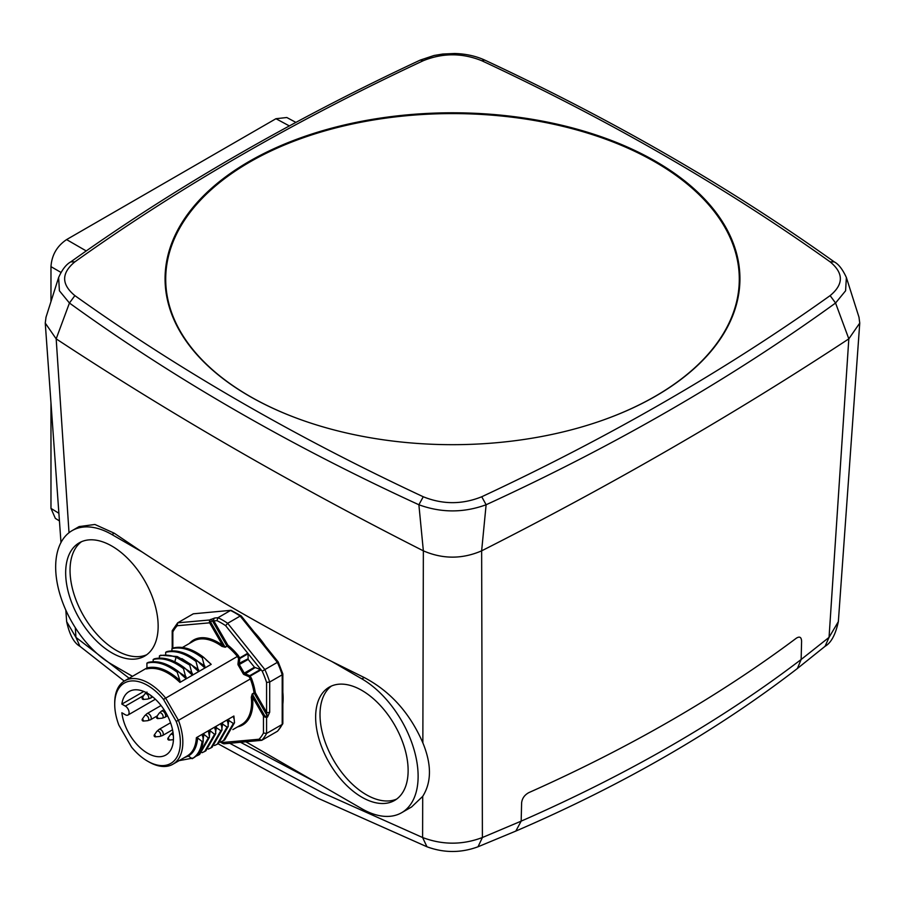 <?xml version="1.0" encoding="UTF-8"?>
<svg xmlns="http://www.w3.org/2000/svg" width="905" height="905" viewBox="0 0 905 905"><rect width="100%" height="100%" fill="white"/><g stroke="black" fill="none" stroke-linecap="round" stroke-linejoin="round"><path stroke-width="1.36" d="M282.202 674.813L282.202 673.411L282.202 674.813L269.701 682.031L266.579 682.427L266.579 712.201A2.206 1.278 0 0 0 269.701 712.201L267.518 717.043L266.579 717.586L264.52 715.436L263.457 716.047L266.579 717.586L266.579 733.435L282.202 724.419L282.202 674.813A72.909 42.094 -120 0 0 277.371 662.358L240.164 616.079L227.664 623.296L225.628 625.672L247.778 653.24L247.993 653.806L239.802 658.535L238.592 658.546L237.382 656.442L238.388 655.729A49.051 28.315 -120 0 0 227.879 645.175L226.816 645.785L227.879 645.175L213.874 620.921L216.917 620.649A70.703 40.816 60 0 1 225.628 625.672M282.846 674.033L282.846 723.4L282.202 724.419A72.909 42.094 -120 0 1 277.371 731.297L261.749 740.313L259.101 739.227L222.494 742.496L223.976 743.82L261.749 740.313A72.909 42.094 60 0 0 266.579 733.435L263.457 733.039A70.703 40.816 60 0 1 259.101 739.227M132.481 676.318L111.915 664.44A79.538 45.929 60 0 1 59.945 594.347A79.538 45.929 60 0 1 72.14 530.613A79.538 45.929 60 0 1 111.915 534.55L142.13 551.993C201.148 590.875 264.317 627.346 331.66 661.419L361.887 678.874A79.538 45.929 60 0 1 413.845 748.967A79.538 45.929 60 0 1 401.65 812.701A79.538 45.929 60 0 1 361.887 808.765L246.002 741.862M361.887 797.215A65.398 37.761 -120 0 0 394.58 800.45A65.398 37.761 -120 0 0 404.614 748.05A65.398 37.761 -120 0 0 361.887 690.413A65.398 37.761 -120 0 0 329.182 687.178A65.398 37.761 -120 0 0 319.16 739.589A65.398 37.761 -120 0 0 361.887 797.215M111.915 652.89A65.398 37.761 -120 0 0 144.608 656.136A65.398 37.761 -120 0 0 154.631 603.726A65.398 37.761 -120 0 0 111.915 546.1A65.398 37.761 -120 0 0 79.21 542.853A65.398 37.761 -120 0 0 69.187 595.264A65.398 37.761 -120 0 0 111.915 652.89M282.846 704.158A65.398 37.761 -120 0 0 282.846 692.212M265.233 645.819A65.398 37.761 -120 0 0 254.373 632.312M72.14 530.613L79.108 526.586L94.912 524.47L114.234 533.203L142.13 551.993M331.66 661.419L364.206 677.528C390.372 691.307 409.92 713.072 422.85 742.847C431.685 764.34 431.64 782.18 422.703 796.377L411.605 806.955L401.65 812.701M46.019 317.18L45.25 323.085L56.178 338.855C170.581 414.139 292.971 484.797 423.359 550.84C442.783 559.233 462.217 559.233 481.641 550.84C612.029 484.797 734.419 414.139 848.822 338.855L859.75 323.085L858.981 317.18M859.06 317.429L846.367 277.484L845.598 290.777L835.564 303.017C731.478 378.358 615.004 445.611 486.121 504.752C463.688 512.943 441.267 512.943 418.879 504.752C290.007 445.611 173.522 378.358 69.436 303.017L59.402 290.777L58.633 277.484L45.94 317.429M75.307 627.674L75.952 637.38L79.945 646.317C73.939 642.935 69.504 634.71 66.653 621.644L75.952 637.38L129.144 678.241M315.766 782.135L240.628 742.338M229.768 743.31L322.61 792.814L422.601 837.521C442.534 845.044 462.466 845.044 482.399 837.521L521.167 821.14C627.923 774.329 721.24 720.448 801.14 659.496L801.592 641.204C801.389 637.131 799.647 636.125 796.355 638.183C718.672 696.284 629.518 747.756 528.882 792.599C524.561 794.941 522.14 798.357 521.619 802.848L521.167 821.14L515.827 831.073L478.032 846.775C461.007 853.053 443.982 853.053 426.968 846.775L427.07 846.82M801.14 659.496L829.048 637.38L838.347 621.633C835.541 634.643 831.107 642.867 825.055 646.317L797.407 668.478L801.14 659.496M481.743 60.714C610.151 120.67 726.274 187.72 830.123 261.85C843.754 273.106 843.754 284.362 830.123 295.618C726.274 369.749 610.151 436.798 481.743 496.755C462.251 504.617 442.749 504.617 423.257 496.755C294.849 436.798 178.726 369.749 74.877 295.618C61.246 284.362 61.246 273.106 74.877 261.85C178.726 187.72 294.849 120.67 423.257 60.714C442.749 52.852 462.251 52.852 481.743 60.714L484.729 60.081C475.736 55.986 465.679 53.802 454.559 53.508L442.715 54.04L434.083 55.477L420.271 60.081L423.257 60.714M249.26 396.073A287.428 165.943 0 0 0 560.851 432.443A287.428 165.943 0 0 0 739.905 280.788A287.428 165.943 0 0 0 655.74 161.395A287.428 165.943 0 0 0 340.868 125.818A287.428 165.943 0 0 0 165.095 280.788A287.428 165.943 0 0 0 249.26 396.073M295.901 122.401L286.806 117.514L275.957 118.713L66.597 239.587C56.981 246.058 51.766 255.074 50.974 266.647L60.907 272.382M58.882 513.282L50.974 508.395L50.974 402.974M50.974 301.58L50.974 266.647M50.974 508.395L55.363 518.395L59.436 520.907M396.695 799.07A65.398 37.761 60 0 1 366.254 794.692A65.398 37.761 60 0 1 324.148 739.057A65.398 37.761 60 0 1 331.445 686.035M146.723 654.745A65.398 37.761 60 0 1 116.281 650.367A65.398 37.761 60 0 1 74.176 594.732A65.398 37.761 60 0 1 81.473 541.722M241.16 615.886L231.069 610.309L193.297 613.816L177.674 622.832L209.575 619.993L210.56 621.882L209.632 622.832L210.707 622.21L224.938 646.871L222.641 645.367L209.632 622.832L177.188 625.728L177.674 622.832L172.199 630.728L172.199 648.546M240.164 616.079L241.25 616.656L240.164 616.079A72.909 42.094 -120 0 0 230.504 610.49L218.003 617.708L216.917 620.649M277.982 730.629L277.371 731.297M231.069 610.309L193.297 613.816M189.428 643.444A49.051 28.315 -120 0 1 222.641 645.367L221.94 646.396L225.255 647.256L226.816 645.785L212.404 620.819L213.874 620.921A2.206 1.742 84.9 0 1 214.666 618.013L209.575 619.993L209.428 622.278M225.255 647.256L227.132 646.17A48.169 27.806 -120 0 1 237.382 656.442L163.5 699.384L176.192 721.353A46.404 26.788 60 0 1 147.526 761.139A46.404 26.788 60 0 1 131.553 747.123L118.872 725.154A46.404 26.788 60 0 1 114.72 704.305L114.72 702.868A48.169 27.806 60 0 1 124.698 680.82A48.169 27.806 60 0 1 124.698 680.809A48.169 27.806 60 0 1 165.513 697.936L178.443 720.335L251.443 678.331A49.051 28.315 -120 0 1 255.323 692.71L254.26 693.321L255.323 692.71L266.579 712.201L267.066 715.504L254.26 693.321L252.382 694.407L252.54 697.144L251.296 697.246L252.212 693.931L264.52 715.436M187.403 670.696L192.448 675.187L184.665 667.958L183.477 668.648L186.192 678.795L178.421 671.567L177.222 672.257L179.925 680.56C168.183 669.802 157.187 665.582 146.949 667.89L146.418 668.965C156.893 666.634 168.07 671.114 179.948 682.404L211.193 664.361L206.17 659.892M176.192 721.353L178.443 720.335A48.169 27.806 60 0 1 172.866 764.239L172.866 764.239A48.169 27.806 60 0 1 148.782 761.852L147.526 761.139M233.705 718.231L233.886 716.025L196.385 737.677C195.808 746.534 192.754 752.632 187.222 755.958L172.866 764.239M187.256 755.935L188.376 756.048C193.885 752.734 196.973 746.704 197.641 737.948L202.053 741.5L203.252 740.799L202.641 734.068L202.268 735.279M238.388 655.729L239.667 657.924L247.778 653.24L261.104 669.813L254.463 667.245L248.174 659.417L247.993 653.806M214.666 618.013L218.003 617.708A72.909 42.094 60 0 1 227.664 623.296L264.871 669.576L262.235 671.216A70.703 40.816 60 0 1 266.579 682.427M269.701 712.201L269.701 682.031A72.909 42.094 60 0 0 264.871 669.576L277.371 662.358M172.844 648.161L172.844 631.916L172.199 630.728M265.018 717.19L267.066 715.504A2.206 1.278 -120 0 1 267.518 717.043M252.212 693.931L254.079 692.845A48.169 27.806 -120 0 0 250.312 678.841L249.101 676.736L249.712 675.707A0.882 0.724 -120 0 1 250.165 676.125L251.443 678.331M114.72 704.305A46.404 26.788 60 0 1 163.5 699.384M121.87 712.767A36.675 21.177 -120 0 0 139.37 746.964A36.675 21.177 -120 0 0 165.864 755.019A36.675 21.177 -120 0 0 165.864 712.665A36.675 21.177 -120 0 0 129.189 691.488A36.675 21.177 -120 0 0 121.87 704.101L125.343 706.115A5.306 3.066 60 0 1 128.804 710.787A5.306 3.066 60 0 1 128.001 715.029A5.306 3.066 60 0 1 125.343 714.769L121.87 712.767M143.782 691.454L121.87 704.101M184.201 757.7L188.376 756.048L192.188 758.695C197.618 755.46 200.91 749.725 202.053 741.5M179.1 760.641L193.387 758.005C198.817 754.77 202.109 749.035 203.252 740.799M196.385 737.677L197.641 737.948M203.093 739.838L203.885 734.34L202.641 734.068L202.449 736.274M208.704 732.654L208.885 730.459L208.512 731.67L208.885 730.459L210.141 730.731L214.564 734.283L215.763 733.593L215.141 726.851L214.768 728.061M203.885 734.34L208.308 737.892L209.507 737.202L208.512 731.67M209.338 736.217L210.141 730.731M214.949 729.057L215.141 726.851L220.809 730.674L222.008 729.984L221.386 723.242L221.012 724.452M215.594 732.609L216.386 727.122M208.286 749.102L210.944 747.869L220.809 730.674M221.205 725.448L221.386 723.242L227.053 727.066L228.252 726.376L227.63 719.633L227.268 720.844M227.449 721.839L227.63 719.633L233.309 723.457L234.508 722.767L233.886 716.025L233.513 717.235M228.094 725.403L228.886 719.905M234.508 722.767L224.644 739.962M220.786 741.885L223.433 740.652L233.309 723.457M214.53 745.494L217.189 744.261L227.053 727.066M228.252 726.376L218.388 743.571L217.189 744.261M222.008 729.984L212.143 747.179L210.944 747.869M202.041 752.711L204.688 751.478L214.564 734.283M215.763 733.593L205.888 750.788L204.688 751.478M195.785 756.32L198.444 755.087L208.308 737.892M209.507 737.202L199.643 754.397L198.444 755.087M179.925 680.56L179.948 682.404M177.222 672.257C166.226 663.942 156.124 660.899 146.915 663.127L146.949 667.89M146.915 663.127L148.115 662.437C157.323 660.209 167.425 663.252 178.421 671.567M186.17 676.951L169.495 665.854M183.477 668.648C172.47 660.333 162.38 657.29 153.171 659.519L153.183 661.691M153.171 659.519L154.37 658.829C163.567 656.6 173.67 659.643 184.665 667.958M174.835 661.793L176.068 657.234C169.982 655.016 164.439 654.575 159.416 655.91L160.615 655.22L177.256 656.544L190.921 664.361L189.722 665.051L192.448 675.187M159.416 655.91L159.438 658.082M211.193 664.361L203.421 657.143L202.222 657.833L204.949 667.969L197.166 660.752L195.966 661.442L198.693 671.578L190.921 664.361M193.625 667.076L198.693 671.578M198.67 669.734L181.916 658.602M195.966 661.442C185.005 653.127 174.903 650.073 165.672 652.301L165.683 654.485M165.672 652.301L166.871 651.611C176.09 649.383 186.192 652.437 197.166 660.752M202.222 657.833C191.215 649.507 181.124 646.464 171.916 648.693L171.939 650.865M171.916 648.693L173.115 648.003C182.312 645.774 192.414 648.817 203.421 657.143M192.426 673.343L174.812 661.883M177.256 656.544L176.068 657.234L189.722 665.051M301.274 419.852A286.795 165.581 180 0 1 249.712 396.254A286.795 165.581 180 0 1 165.706 279.17A286.795 165.581 180 0 1 342.746 126.191A286.795 165.581 180 0 1 655.288 162.086A286.795 165.581 180 0 1 739.295 279.17A286.795 165.581 180 0 1 603.726 419.852M114.234 533.203L111.915 534.55M74.877 295.618L69.436 303.017L56.178 338.855L69.018 532.717M423.257 496.755L418.879 504.752L423.359 550.84L422.85 742.847M422.703 796.377L422.601 837.521L426.968 846.786M481.743 496.755L486.121 504.752L481.641 550.84L482.399 837.521L478.032 846.775M830.123 295.618L835.564 303.017L848.822 338.855L829.048 637.38L825.055 646.317M361.887 678.874L364.206 677.528M846.367 277.484C842.589 269.294 838.539 264.09 834.24 261.873L830.123 261.85M420.271 60.081C291.478 120.195 174.982 187.459 70.76 261.873L74.877 261.85M86.235 250.934L66.597 239.587M275.957 118.713L289.362 125.931M210.514 619.45A2.206 1.278 -120 0 1 212.404 620.819L210.56 621.882A1.414 1.154 -120 0 0 210.707 622.21M221.94 646.396A48.169 27.806 -120 0 0 193.444 641.125L182.437 647.482M263.457 733.039L263.457 716.047L252.54 697.144A49.051 28.315 -120 0 1 237.596 726.873M222.494 742.496A70.703 40.816 60 0 1 221.058 741.783M172.844 631.916A70.703 40.816 60 0 1 177.188 625.728M232.868 729.6L241.612 724.554A48.169 27.806 -120 0 0 251.296 697.246M262.235 671.216L261.104 669.813L249.101 676.736L244.124 674.587A1.765 1.448 60 0 1 243.207 673.739L238.241 665.152A1.765 1.448 60 0 1 237.97 663.931L247.959 658.851M248.174 659.417L239.305 664.53A0.882 0.724 60 0 1 239.18 663.919L239.802 658.535A0.882 0.724 -120 0 0 239.667 657.924L238.592 658.546L237.97 663.931M243.207 673.739L244.271 673.128A0.882 0.724 60 0 0 244.735 673.546L249.712 675.707L260.561 669.44M255.006 667.619L244.124 674.587M238.241 665.152L239.305 664.53L244.271 673.128L254.463 667.245M125.343 706.115L143.748 695.492M151.146 695.674A3.541 2.036 60 0 1 150.513 698.162L152.707 696.895M144.766 694.045L142.232 697.631L142.221 698.864L143.295 699.475A1.097 0.634 60 0 1 142.232 697.631A1.097 0.634 60 0 1 143.295 699.475L147.662 699.067A2.998 1.731 -120 0 0 148.103 695.47A2.998 1.731 -120 0 0 144.766 694.045L146.972 692.042M164.02 709.644L161.384 711.172A3.541 2.036 60 0 1 164.925 713.208A3.541 2.036 60 0 1 164.925 717.292L167.549 715.776M159.178 713.174L156.644 716.76L156.633 717.993L157.708 718.604A1.097 0.634 60 0 1 156.644 716.76A1.097 0.634 60 0 1 157.708 718.604L162.086 718.197A2.998 1.731 -120 0 0 162.515 714.599A2.998 1.731 -120 0 0 159.178 713.174L161.384 711.172M173.353 739.69L173.353 739.69A2.998 1.731 -120 0 0 173.432 739.679L168.975 740.086A1.097 0.634 60 0 1 167.923 738.254A1.097 0.634 60 0 1 168.975 740.086L167.9 739.487L167.923 738.254L170.457 734.656A2.998 1.731 -120 0 1 173.364 735.448M170.559 722.767L158.997 729.441A3.541 2.036 60 0 1 162.527 731.478A3.541 2.036 60 0 1 162.527 735.561L172.55 729.781M156.791 731.444L154.257 735.03L154.235 736.263L155.309 736.874A1.097 0.634 60 0 1 154.257 735.03A1.097 0.634 60 0 1 155.309 736.874L159.687 736.466A2.998 1.731 -120 0 0 160.128 732.869A2.998 1.731 -120 0 0 156.791 731.444L158.997 729.441M161.067 705.515L146.972 713.66A3.541 2.036 60 0 1 150.513 715.697A3.541 2.036 60 0 1 150.513 719.78L157.278 715.866M144.766 715.663L142.232 719.249L142.221 720.482L143.295 721.081A1.097 0.634 60 0 1 142.232 719.249A1.097 0.634 60 0 1 143.295 721.081L147.662 720.685A2.998 1.731 -120 0 0 148.103 717.088A2.998 1.731 -120 0 0 144.766 715.663L146.972 713.66M221.838 729.011L222.641 723.514M181.158 674.304L186.192 678.795M199.926 663.501L204.949 667.969M204.926 666.125L188.251 655.028M66.653 621.633L65.827 610.128M60.986 542.525L45.25 323.074M426.956 846.775L318.141 798.323L218.048 743.774M124.234 681.092L79.957 646.328M797.418 668.49C716.851 730.663 622.991 784.861 515.839 831.073M834.24 261.873C730.018 187.459 613.522 120.195 484.729 60.081M70.76 261.873C66.189 264.396 62.151 269.588 58.633 277.484M838.347 621.633L859.75 323.074M241.228 615.954L278.186 661.928L282.835 673.897M146.949 667.969L124.698 680.809M282.733 723.887L277.699 731.036M223.377 743.718L220.39 742.213M155.366 699.226L128.001 715.029M147.662 699.067L150.513 698.162M162.086 718.197L164.925 717.292M172.663 732.654L170.457 734.656M159.687 736.466L162.527 735.561M147.662 720.685L150.513 719.78M223.433 740.652L224.632 739.962M739.295 289.781L739.295 279.17M165.706 289.781L165.706 279.17"/></g></svg>
